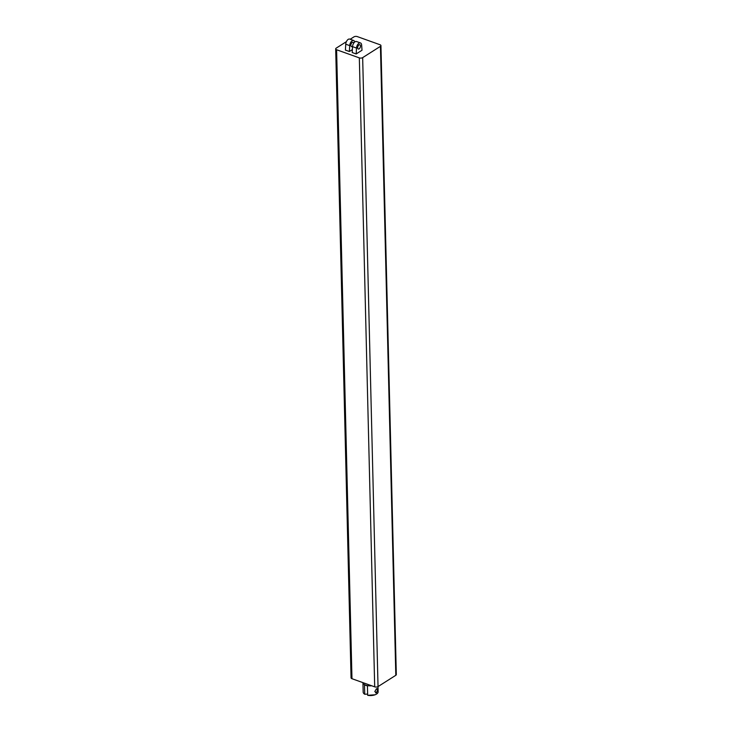 <?xml version="1.0" encoding="UTF-8"?>
<svg xmlns="http://www.w3.org/2000/svg" width="732" height="732" viewBox="0 0 732 732"><rect width="100%" height="100%" fill="white"/><g stroke="black" fill="none" stroke-linecap="round" stroke-linejoin="round"><path stroke-width="1.1" d="M378.032 686.589L362.66 57.627A2.37 1.144 178.6 0 1 359.33 57.883L374.702 686.845A2.37 1.144 -1.4 0 0 378.032 686.589L395.811 675.297A2.37 1.144 -1.4 0 0 396.314 674.575L380.942 45.613A2.37 1.144 178.6 0 1 380.439 46.336L395.811 675.297M362.66 57.627L380.439 46.336M350.189 39.254L353.968 36.856A2.37 1.144 178.6 0 1 357.298 36.6L380.027 44.743A2.37 1.144 178.6 0 1 380.942 45.613M346.373 41.678L336.189 48.147A2.37 1.144 178.6 0 0 335.686 48.879L351.058 677.841A2.37 1.144 -1.4 0 0 351.973 678.71L374.702 686.845M351.973 678.71L336.601 49.749A2.37 1.144 178.6 0 1 335.686 48.879M336.601 49.749L359.33 57.883M356.173 53.948L352.211 52.53L352.54 46.638A4.182 2.288 -70.3 0 1 356.511 41.523L360.473 42.941A4.182 2.288 109.7 0 0 356.502 48.065L356.173 53.948L362.02 50.243L361.626 45A4.182 2.288 109.7 0 0 360.473 42.941M352.376 49.602L349.365 51.514L345.403 50.096L345.742 44.204A4.182 2.288 109.7 0 1 349.713 39.089L353.675 40.507A4.182 2.288 -70.3 0 1 354.745 41.989M359.019 44.881A2.278 1.244 109.7 0 0 357.719 47.123A2.278 1.244 109.7 0 0 358.305 49.017A2.278 1.244 109.7 0 0 360.245 47.296A2.278 1.244 109.7 0 0 359.842 44.725A2.278 1.244 109.7 0 0 359.019 44.881M349.365 51.514L349.704 45.622A4.182 2.288 -70.3 0 1 353.675 40.507M352.577 46.226A2.278 1.244 -70.3 0 1 351.497 46.583A2.278 1.244 -70.3 0 1 350.912 44.679A2.278 1.244 -70.3 0 1 352.22 42.438A2.278 1.244 -70.3 0 1 353.034 42.291A2.278 1.244 -70.3 0 1 353.648 43.252M371.7 685.774A7.595 3.66 178.6 0 1 362.88 682.617M378.005 686.607L378.133 691.767A7.476 3.605 178.6 0 1 375.031 694.787A7.476 3.605 178.6 0 1 367.665 695.308L367.437 685.82A7.476 3.605 178.6 0 1 364.49 684.768L364.728 694.256A7.476 3.605 178.6 0 1 363.182 692.133L362.953 682.929M376.513 692.747L377.575 689.809L376.413 688.821L374.811 691.566L376.513 692.747L375.617 692.865M377.126 688.638L376.413 688.821M375.031 694.787L367.665 695.308M364.728 694.256L367.638 694.082M352.54 46.638L356.502 48.065M349.704 45.622L345.742 44.204"/></g></svg>
